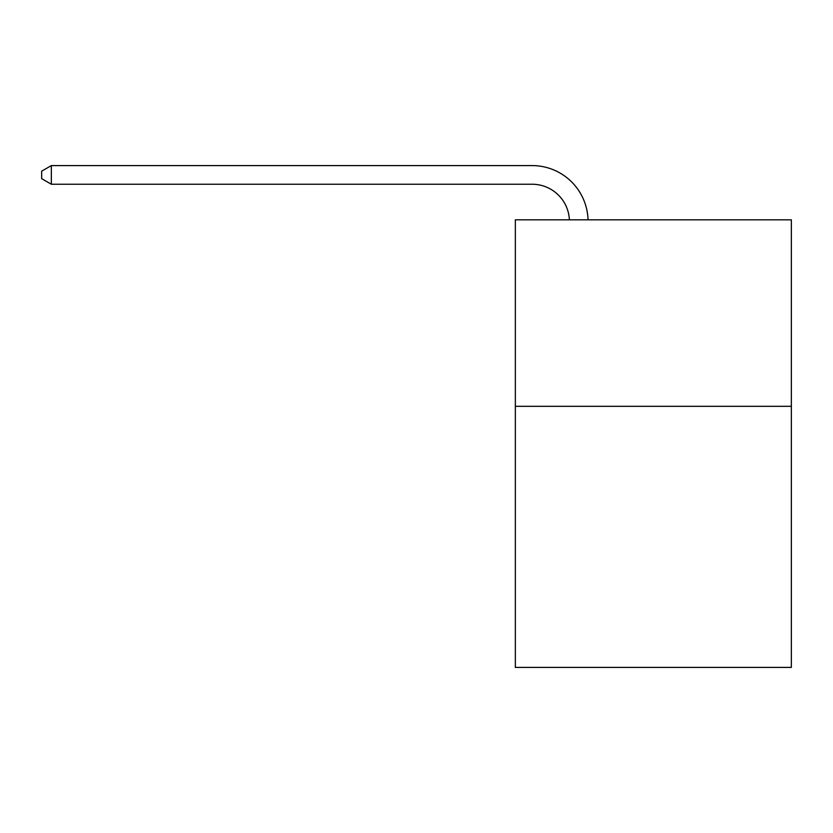<?xml version="1.0" encoding="UTF-8"?>
<svg xmlns="http://www.w3.org/2000/svg" width="833" height="833" viewBox="0 0 833 833"><rect width="100%" height="100%" fill="white"/><g stroke="black" fill="none" stroke-linecap="round" stroke-linejoin="round"><path stroke-width="1.25" d="M791.35 406.317L791.35 667.41L515.346 667.41L515.346 219.829L791.35 219.829L791.35 406.317L515.346 406.317M532.12 184.239A37.298 37.298 0 0 1 569.387 219.829A37.298 37.298 0 0 0 532.12 184.239A37.298 37.298 0 0 1 569.387 219.829A37.298 37.298 0 0 0 532.12 184.239A37.298 37.298 0 0 1 569.387 219.829A37.298 37.298 0 0 0 532.12 184.239L51.344 184.239L41.65 178.647L41.65 171.192L51.344 165.59L532.12 165.59A55.946 55.946 0 0 1 588.046 219.829M51.344 184.239L51.344 165.59L532.12 165.59"/></g></svg>
